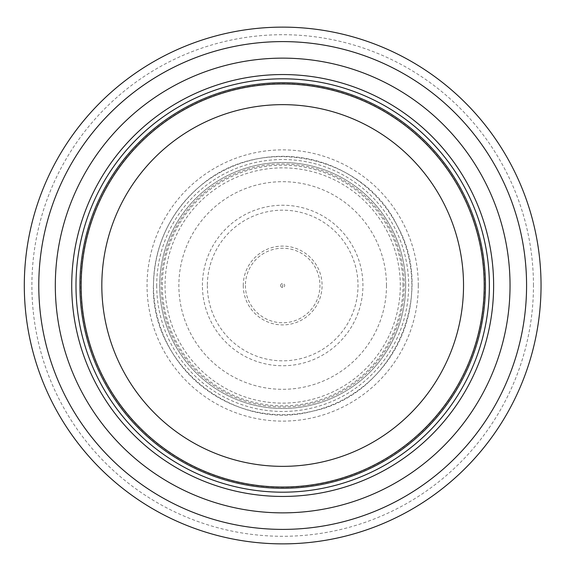 <?xml version="1.0" encoding="UTF-8"?>
<svg xmlns="http://www.w3.org/2000/svg" width="571" height="571" viewBox="0 0 571 571"><rect width="100%" height="100%" fill="white"/><g stroke="black" fill="none" stroke-linecap="round" stroke-linejoin="round"><path stroke-width="0.43" stroke-dasharray="2.85 2.14" d="M484.201 285.5A201.527 201.527 0 0 0 181.913 110.974A201.527 201.527 0 0 0 181.913 460.026A201.527 201.527 0 0 0 484.201 285.5A201.527 201.527 0 0 0 181.913 110.974A201.527 201.527 0 0 0 181.913 460.026A201.527 201.527 0 0 0 484.201 285.5A201.527 201.527 0 0 0 181.913 110.974A201.527 201.527 0 0 0 181.913 460.026A201.527 201.527 0 0 0 484.201 285.5A201.527 201.527 0 0 0 181.913 110.974A201.527 201.527 0 0 0 181.913 460.026A201.527 201.527 0 0 0 484.201 285.5A201.527 201.527 0 0 0 181.913 110.974A201.527 201.527 0 0 0 181.913 460.026A201.527 201.527 0 0 0 484.201 285.5M489.368 285.5A206.695 206.695 0 0 0 179.33 106.499A206.695 206.695 0 0 0 179.33 464.501A206.695 206.695 0 0 0 489.368 285.5M541.044 285.5A258.363 258.363 0 0 0 153.492 61.747A258.363 258.363 0 0 0 153.492 509.253A258.363 258.363 0 0 0 541.044 285.5A258.363 258.363 0 0 0 153.492 61.747A258.363 258.363 0 0 0 153.492 509.253A258.363 258.363 0 0 0 541.044 285.5M405.66 285.5A122.979 122.979 0 0 0 221.184 178.994A122.979 122.979 0 0 0 221.184 392.006A122.979 122.979 0 0 0 405.66 285.5A122.979 122.979 0 0 0 221.184 178.994A122.979 122.979 0 0 0 221.184 392.006A122.979 122.979 0 0 0 405.66 285.5M280.647 285.5A2.027 2.027 0 0 0 283.444 287.377A2.027 2.027 0 0 0 282.417 283.487A2.027 2.027 0 0 0 280.647 285.5M243.275 285.5A39.399 39.399 0 0 0 298.847 321.43A39.399 39.399 0 0 0 308.804 256.008A39.399 39.399 0 0 0 243.275 285.5M202.42 285.5A80.261 80.261 0 0 1 328.211 219.407A80.261 80.261 0 0 1 320.003 356.547A80.261 80.261 0 0 1 202.42 285.5M245.409 285.5A37.272 37.272 0 0 0 302.038 317.348A37.272 37.272 0 0 0 300.946 253.01A37.272 37.272 0 0 0 245.409 285.5M484.486 285.5A201.806 201.806 0 0 0 181.771 110.731A201.806 201.806 0 0 0 181.771 460.269A201.806 201.806 0 0 0 484.486 285.5M533.464 285.5A250.783 250.783 0 0 0 157.282 68.313A250.783 250.783 0 0 0 157.282 502.687A250.783 250.783 0 0 0 533.464 285.5M418.293 285.5A135.613 135.613 0 0 0 214.867 168.052A135.613 135.613 0 0 0 214.867 402.948A135.613 135.613 0 0 0 418.293 285.5M403.005 285.5A120.324 120.324 0 0 0 222.512 181.292A120.324 120.324 0 0 0 222.512 389.707A120.324 120.324 0 0 0 403.005 285.5M386.488 285.5A103.815 103.815 0 0 0 230.77 195.596A103.815 103.815 0 0 0 230.77 375.404A103.815 103.815 0 0 0 386.488 285.5M153.513 283.088A129.182 129.182 0 0 0 346.568 397.773A129.182 129.182 0 0 0 348.653 174.433A129.182 129.182 0 0 0 153.513 283.088C149.088 364.284 234.039 432.768 312.451 411.213C392.206 395.303 437.415 295.985 397.031 225.395C364.062 155.462 260.326 132.236 199.072 187.01C170.129 212.505 154.941 244.531 153.513 283.08M156.697 285.5A125.977 125.977 0 0 0 345.669 394.597A125.977 125.977 0 0 0 345.669 176.403A125.977 125.977 0 0 0 156.697 285.5M161.229 281.731A121.502 121.502 0 0 0 342.336 391.349A121.502 121.502 0 0 0 345.591 181.557A121.502 121.502 0 0 0 161.229 281.731M165.048 285.5A117.626 117.626 0 0 0 341.237 387.516A117.626 117.626 0 0 0 341.993 183.926A117.626 117.626 0 0 0 165.055 284.629A117.626 117.626 0 0 0 165.048 285.5M207.359 285.5A75.315 75.315 0 0 0 320.459 350.658A75.315 75.315 0 0 0 320.274 220.235A75.315 75.315 0 0 0 207.359 285.5M282.588 287.334L282.823 283.666L282.588 287.334"/><path stroke-width="0.86" d="M484.201 285.5A201.527 201.527 0 0 0 181.913 110.974A201.527 201.527 0 0 0 181.913 460.026A201.527 201.527 0 0 0 484.201 285.5M489.368 285.5A206.695 206.695 0 0 0 179.33 106.499A206.695 206.695 0 0 0 179.33 464.501A206.695 206.695 0 0 0 489.368 285.5M510.039 285.5A227.365 227.365 0 0 0 168.995 88.598A227.365 227.365 0 0 0 168.995 482.402A227.365 227.365 0 0 0 510.039 285.5M541.044 285.5A258.363 258.363 0 0 0 153.492 61.747A258.363 258.363 0 0 0 153.492 509.253A258.363 258.363 0 0 0 541.044 285.5M463.531 285.5A180.857 180.857 0 0 1 192.249 442.125A180.857 180.857 0 0 1 192.249 128.875A180.857 180.857 0 0 1 463.531 285.5M485.45 285.5A202.769 202.769 0 0 0 181.292 109.896A202.769 202.769 0 0 0 181.292 461.104A202.769 202.769 0 0 0 485.45 285.5M493.622 285.5A210.942 210.942 0 0 0 177.203 102.816A210.942 210.942 0 0 0 177.203 468.184A210.942 210.942 0 0 0 493.622 285.5M526.576 285.5A243.896 243.896 0 0 0 160.729 74.28A243.896 243.896 0 0 0 160.729 496.72A243.896 243.896 0 0 0 526.576 285.5"/></g></svg>
